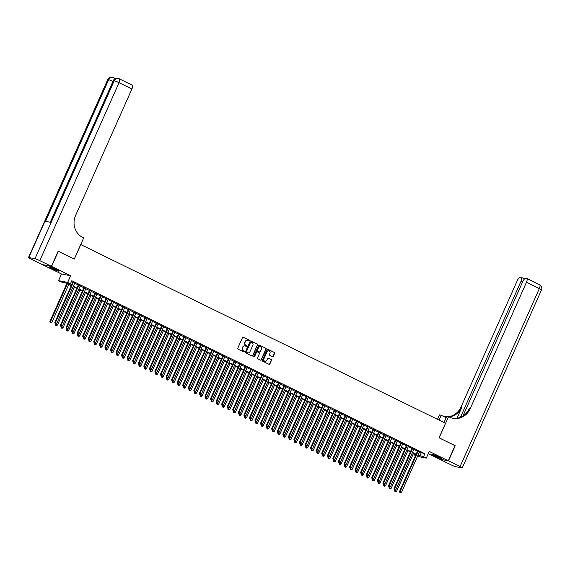 <?xml version="1.0" encoding="UTF-8"?>
<svg xmlns="http://www.w3.org/2000/svg" width="570" height="570" viewBox="0 0 570 570"><rect width="100%" height="100%" fill="white"/><g stroke="black" fill="none" stroke-linecap="round" stroke-linejoin="round"><path stroke-width="0.85" d="M249.311 340.689A0.456 0.42 100.8 0 0 249.119 340.083L243.319 337.248A0.656 0.606 100.8 0 0 242.507 337.575L237.747 348.27A0.656 0.606 100.8 0 0 238.025 349.125L243.825 351.968A0.456 0.42 100.8 0 0 244.395 351.74A0.456 0.42 100.8 0 0 244.195 351.134L243.447 350.771A2.088 1.938 100.8 0 1 242.542 348.014L242.941 347.123A2.088 1.938 100.8 0 1 245.535 346.076L246.283 346.446A0.456 0.42 100.8 0 0 246.853 346.218A0.456 0.42 100.8 0 0 246.653 345.612L245.905 345.242A2.088 1.938 100.8 0 1 245.007 342.485L245.399 341.594A2.088 1.938 100.8 0 1 247.993 340.554L248.748 340.917A0.456 0.42 100.8 0 0 249.311 340.689M248.727 340.91A0.456 0.42 100.8 0 0 248.869 340.041L243.069 337.198A0.656 0.606 100.8 0 0 243.048 337.191M243.803 351.961A0.456 0.42 100.8 0 0 243.946 351.091L243.447 350.771M246.261 346.432A0.456 0.42 100.8 0 0 246.411 345.562L245.905 345.242M438.444 456.72A5.187 0.485 -156 0 0 431.782 454.24A5.187 0.485 -156 0 0 434.597 455.986A5.187 0.485 -156 0 0 441.266 458.458A5.187 0.485 -156 0 0 438.444 456.72M56.174 269.446A5.187 0.485 -156 0 0 49.512 266.967A5.187 0.485 -156 0 0 52.326 268.712A5.187 0.485 -156 0 0 58.995 271.192A5.187 0.485 -156 0 0 56.174 269.446M272.481 356.635A0.656 0.606 100.8 0 0 273.286 356.307L274.626 353.307A0.656 0.606 100.8 0 0 274.341 352.445L267.907 349.289A0.656 0.606 100.8 0 0 267.095 349.617L262.335 360.311A0.656 0.606 100.8 0 0 262.613 361.173L269.054 364.33A0.656 0.606 100.8 0 0 269.866 364.002L271.477 360.375A0.656 0.606 100.8 0 0 271.199 359.513L268.442 358.167A0.656 0.606 100.8 0 0 267.629 358.494L266.831 360.29A1.746 1.617 100.8 0 1 265.043 361.287A1.746 1.617 100.8 0 1 263.91 358.858L267.045 351.818A1.746 1.617 100.8 0 1 268.833 350.821A1.746 1.617 100.8 0 1 269.966 353.25L269.439 354.426A0.656 0.606 100.8 0 0 269.724 355.281L272.481 356.635A0.656 0.606 100.8 0 0 273.044 356.264L274.377 353.257A0.656 0.606 100.8 0 0 274.099 352.403L267.658 349.246A0.656 0.606 100.8 0 0 267.636 349.232L267.907 349.289M419.406 452.131L424.878 453.706L423.531 456.734L426.31 458.095L417.497 456.406M58.14 251.242L74.314 259.108L80.783 244.58L445.541 423.275L439.071 437.803L455.052 445.633L448.319 460.767L429.274 451.433L426.31 458.095M58.325 251.277L51.592 266.411L42.451 264.665L61.496 273.992L58.532 280.654L67.673 282.399L70.452 283.76L66.747 283.048L71.378 285.321M61.496 273.992L70.637 275.738L51.592 266.411M70.637 275.738L67.673 282.399M424.878 453.706L71.799 280.732L70.452 283.76M257.654 344.993A0.656 0.606 100.8 0 0 257.369 344.13L250.928 340.974A0.656 0.606 100.8 0 0 250.123 341.302L245.357 351.996A0.656 0.606 100.8 0 0 245.642 352.858L252.083 356.015A0.656 0.606 100.8 0 0 252.888 355.687L257.405 344.943A0.656 0.606 100.8 0 0 257.12 344.081L250.686 340.931A0.656 0.606 100.8 0 0 250.665 340.917M259.414 345.135L265.855 348.291A0.656 0.606 100.8 0 1 266.14 349.154L261.381 359.841A0.656 0.606 100.8 0 1 260.568 360.169L257.811 358.822A0.656 0.606 100.8 0 1 257.526 357.96L259.457 353.621A0.656 0.606 100.8 0 0 259.179 352.759L257.348 351.868A0.656 0.606 100.8 0 0 256.543 352.189L254.534 356.706A0.456 0.42 100.8 0 1 254.063 356.97A0.456 0.42 100.8 0 1 253.764 356.336L258.609 345.463A0.656 0.606 100.8 0 1 259.414 345.135L265.855 348.291M428.277 453.677L439.178 459.021L448.319 460.767M74.805 282.927L72.867 281.972M80.363 285.648L78.425 284.701M85.927 288.37L83.989 287.423M91.485 291.099L89.547 290.144M97.05 293.821L95.105 292.873M102.607 296.543L100.669 295.595M108.165 299.271L106.227 298.317M113.729 301.993L111.784 301.046M119.287 304.715L117.349 303.767M124.851 307.444L122.906 306.489M130.409 310.166L128.471 309.218M135.966 312.887L134.028 311.94M141.531 315.616L139.586 314.661M147.089 318.338L145.15 317.383M152.653 321.06L150.708 320.112M158.211 323.781L156.273 322.834M163.768 326.51L161.83 325.555M169.333 329.232L167.388 328.284M174.89 331.954L172.952 331.006M180.448 334.683L178.51 333.728M186.012 337.404L184.074 336.457M191.57 340.126L189.632 339.179M197.135 342.855L195.189 341.9M202.692 345.577L200.754 344.629M208.249 348.298L206.311 347.351M213.814 351.027L211.876 350.073M219.372 353.749L217.434 352.794M224.936 356.471L222.991 355.523M230.494 359.2L228.556 358.245M236.051 361.921L234.113 360.967M241.616 364.643L239.678 363.696M247.173 367.365L245.235 366.417M252.738 370.094L250.793 369.139M258.296 372.816L256.358 371.868M263.853 375.537L261.915 374.59M269.418 378.266L267.472 377.311M274.975 380.988L273.037 380.04M280.54 383.71L278.595 382.762M286.097 386.439L284.159 385.484M291.655 389.16L289.717 388.213M297.219 391.882L295.274 390.934M302.777 394.611L300.839 393.656M308.341 397.333L306.396 396.378M313.899 400.055L311.961 399.107M319.457 402.776L317.519 401.829M325.021 405.505L323.076 404.55M330.579 408.227L328.641 407.279M336.136 410.949L334.198 410.001M341.701 413.678L339.763 412.723M347.258 416.399L345.32 415.452M352.823 419.121L350.878 418.173M358.38 421.85L356.442 420.895M363.938 424.572L362 423.624M369.503 427.293L367.565 426.346M375.06 430.022L373.122 429.068M380.625 432.744L378.68 431.796M386.182 435.466L384.244 434.518M391.74 438.195L389.802 437.24M397.304 440.916L395.366 439.962M402.862 443.638L400.924 442.691M408.426 446.36L406.481 445.412M413.984 449.089L412.046 448.134M71.392 281.644L72.725 282.293M74.663 283.24L78.282 285.014M80.227 285.969L83.847 287.743M85.785 288.691L89.404 290.465M91.343 291.413L94.962 293.187M96.907 294.141L100.527 295.916M102.465 296.863L106.084 298.637M108.022 299.585L111.649 301.359M113.587 302.314L117.206 304.088M119.144 305.036L122.764 306.81M124.709 307.757L128.328 309.531M130.266 310.486L133.886 312.253M135.824 313.208L139.451 314.982M141.388 315.93L145.008 317.704M146.946 318.651L150.565 320.426M152.511 321.38L156.13 323.154M158.068 324.102L161.688 325.876M163.626 326.824L167.252 328.598M169.19 329.553L172.81 331.327M174.748 332.274L178.367 334.048M180.312 334.996L183.932 336.77M185.87 337.725L189.489 339.499M191.427 340.447L195.054 342.221M196.992 343.168L200.612 344.943M202.549 345.897L206.169 347.671M208.114 348.619L211.734 350.393M213.672 351.341L217.291 353.115M219.229 354.07L222.849 355.837M224.794 356.791L228.413 358.566M230.351 359.513L233.971 361.287M235.916 362.235L239.535 364.009M241.473 364.964L245.093 366.738M247.031 367.686L250.65 369.46M252.595 370.407L256.215 372.182M258.153 373.136L261.772 374.91M263.718 375.858L267.337 377.632M269.275 378.58L272.895 380.354M274.833 381.309L278.452 383.083M280.397 384.03L284.017 385.805M285.955 386.752L289.574 388.526M291.512 389.481L295.139 391.255M297.077 392.203L300.696 393.977M302.634 394.924L306.254 396.699M308.199 397.653L311.818 399.42M313.757 400.375L317.376 402.149M319.314 403.097L322.941 404.871M324.879 405.819L328.498 407.593M330.436 408.548L334.056 410.322M336.001 411.269L339.62 413.043M341.558 413.991L345.178 415.765M347.116 416.72L350.742 418.494M352.68 419.442L356.3 421.216M358.238 422.163L361.857 423.938M363.803 424.892L367.422 426.666M369.36 427.614L372.98 429.388M374.918 430.336L378.537 432.11M380.482 433.065L384.102 434.832M386.04 435.786L389.659 437.56M391.604 438.508L395.224 440.282M397.162 441.23L400.781 443.004M402.719 443.959L406.339 445.733M408.284 446.68L411.903 448.455M413.841 449.402L417.461 451.176M419.541 451.81L417.603 450.863M415.523 455.537L414.39 454.988L415.658 455.231M414.796 454.076L414.39 454.988M71.186 285.741L65.016 282.72L61.311 282.015L58.532 280.654M418.052 455.152L423.531 456.734M73.316 286.268L76.936 288.042M78.874 288.99L82.5 290.764M84.438 291.719L88.058 293.493M89.996 294.441L93.615 296.215M95.561 297.162L99.18 298.937M101.118 299.891L104.737 301.665M106.675 302.613L110.295 304.387M112.24 305.335L115.86 307.109M117.798 308.064L121.417 309.838M123.362 310.785L126.982 312.56M128.92 313.507L132.539 315.281M134.477 316.236L138.097 318.01M140.042 318.958L143.661 320.732M145.599 321.68L149.219 323.454M151.164 324.408L154.784 326.175M156.722 327.13L160.341 328.904M162.279 329.852L165.899 331.626M167.844 332.574L171.463 334.348M173.401 335.303L177.021 337.077M178.959 338.024L182.585 339.798M184.523 340.746L188.143 342.52M190.081 343.475L193.7 345.249M195.645 346.197L199.265 347.971M201.203 348.918L204.822 350.692M206.76 351.647L210.387 353.421M212.325 354.369L215.945 356.143M217.883 357.091L221.502 358.865M223.447 359.82L227.067 361.594M229.005 362.541L232.624 364.315M234.562 365.263L238.189 367.037M240.127 367.992L243.746 369.759M245.684 370.714L249.304 372.488M251.249 373.435L254.868 375.21M256.806 376.157L260.426 377.931M262.364 378.886L265.983 380.66M267.929 381.608L271.548 383.382M273.486 384.33L277.106 386.104M279.051 387.059L282.67 388.833M284.608 389.78L288.228 391.554M290.166 392.502L293.785 394.276M295.73 395.231L299.35 397.005M301.288 397.953L304.907 399.727M306.852 400.674L310.472 402.449M312.41 403.403L316.029 405.17M317.967 406.125L321.587 407.899M323.532 408.847L327.152 410.621M329.089 411.576L332.709 413.343M334.654 414.297L338.274 416.072M340.212 417.019L343.831 418.793M345.769 419.741L349.389 421.515M351.334 422.47L354.953 424.244M356.891 425.192L360.511 426.966M362.449 427.913L366.075 429.687M368.013 430.642L371.633 432.416M373.571 433.364L377.19 435.138M379.136 436.086L382.755 437.86M384.693 438.815L388.312 440.589M390.251 441.536L393.877 443.31M395.815 444.258L399.435 446.032M401.373 446.987L404.992 448.754M406.937 449.709L410.557 451.483M412.495 452.43L416.114 454.205M415.929 454.632L412.309 452.858M410.364 451.903L406.745 450.129M404.807 449.181L401.187 447.407M399.242 446.46L395.623 444.685M393.685 443.731L390.065 441.957M388.127 441.009L384.508 439.235M382.563 438.287L378.943 436.513M377.005 435.558L373.386 433.791M371.441 432.837L367.821 431.062M365.883 430.115L362.264 428.341M360.326 427.393L356.706 425.619M354.761 424.664L351.141 422.89M349.203 421.943L345.584 420.168M343.639 419.221L340.019 417.447M338.081 416.492L334.462 414.718M332.524 413.77L328.904 411.996M326.959 411.048L323.34 409.274M321.402 408.32L317.782 406.545M315.844 405.598L312.218 403.824M310.28 402.876L306.66 401.102M304.722 400.147L301.103 398.373M299.157 397.425L295.538 395.651M293.6 394.704L289.98 392.93M288.042 391.975L284.416 390.208M282.478 389.253L278.858 387.479M276.92 386.531L273.301 384.757M271.356 383.809L267.736 382.035M265.798 381.081L262.179 379.307M260.241 378.359L256.614 376.585M254.676 375.637L251.057 373.863M249.119 372.908L245.499 371.134M243.554 370.186L239.934 368.412M237.996 367.465L234.377 365.691M232.439 364.736L228.819 362.962M226.874 362.014L223.255 360.24M221.317 359.292L217.697 357.518M215.752 356.564L212.133 354.789M210.195 353.842L206.575 352.068M204.637 351.12L201.018 349.346M199.072 348.391L195.453 346.624M193.515 345.669L189.895 343.895M187.95 342.948L184.331 341.173M182.393 340.226L178.773 338.452M176.835 337.497L173.216 335.723M171.271 334.775L167.651 333.001M165.713 332.054L162.094 330.279M160.156 329.325L156.529 327.551M154.591 326.603L150.972 324.829M149.034 323.881L145.414 322.107M143.469 321.152L139.85 319.378M137.912 318.43L134.292 316.656M132.354 315.709L128.727 313.935M126.789 312.98L123.17 311.213M121.232 310.258L117.612 308.484M115.667 307.536L112.048 305.762M110.11 304.815L106.49 303.041M104.552 302.086L100.926 300.312M98.988 299.364L95.368 297.59M93.43 296.642L89.811 294.868M87.865 293.913L84.246 292.139M82.308 291.192L78.689 289.418M76.751 288.47L73.131 286.696M421.173 452.993L419.826 456.021M247.416 340.383A2.088 1.938 100.8 0 0 245.157 341.551L245.399 341.594M245.656 345.199A2.088 1.938 100.8 0 1 244.758 342.442L245.157 341.551M244.958 345.905A2.088 1.938 100.8 0 0 242.692 347.073L242.941 347.123M243.198 350.721A2.088 1.938 100.8 0 1 242.3 347.964L242.692 347.073M252.104 356.022A0.656 0.606 100.8 0 0 252.645 355.637L257.405 344.943M251.163 342.1A0.456 0.42 100.8 0 0 250.593 342.328L246.411 351.719A0.456 0.42 100.8 0 0 246.611 352.317L247.401 352.709A2.088 1.938 100.8 0 0 249.995 351.661L252.852 345.249A2.088 1.938 100.8 0 0 251.954 342.492L251.163 342.1M250.914 342.057A0.456 0.42 100.8 0 0 250.344 342.285L250.593 342.328M247.736 352.83A2.088 1.938 100.8 0 1 247.152 352.659L246.361 352.274A0.456 0.42 100.8 0 1 246.169 351.669L250.344 342.285M260.59 360.183A0.656 0.606 100.8 0 0 261.131 359.798L265.891 349.104A0.656 0.606 100.8 0 0 265.613 348.242M257.084 351.811A0.656 0.606 100.8 0 0 256.293 352.146L254.534 356.706M261.466 349.125A1.746 1.617 100.8 0 0 260.333 346.688A1.746 1.617 100.8 0 0 258.545 347.693L257.44 350.172A0.656 0.606 100.8 0 0 257.718 351.035L259.549 351.932A0.656 0.606 100.8 0 0 260.362 351.605L261.466 349.125M260.205 346.674A1.746 1.617 100.8 0 0 258.296 347.643L258.545 347.693M259.3 351.882L259.549 351.932A0.656 0.606 100.8 0 1 259.3 351.882L257.476 350.985A0.656 0.606 100.8 0 1 257.191 350.123L258.296 347.643M268.705 350.799A1.746 1.617 100.8 0 0 266.796 351.768L267.045 351.818M264.922 361.259A1.746 1.617 100.8 0 1 263.661 358.815L266.796 351.768M269.076 364.337A0.656 0.606 100.8 0 0 269.617 363.952L271.227 360.333A0.656 0.606 100.8 0 0 270.95 359.471L268.192 358.117A0.656 0.606 100.8 0 0 268.171 358.11L268.442 358.167M66.79 283.589L49.896 321.523L51.906 322.321L68.728 284.537M67.338 283.86L50.516 321.644L50.153 322.549L50.951 322.869L50.395 322.599M51.906 322.321L50.951 322.869M50.153 322.549L49.896 321.523M72.931 281.822L54.834 322.47L55.454 322.584L73.48 282.093M55.333 323.539L55.889 323.81L55.333 323.539L55.454 322.584L56.843 323.268L74.87 282.777M54.834 322.47L55.09 323.496M55.889 323.81L56.843 323.268M57.919 270.365A4.489 0.413 24 0 1 54.898 269.24A4.489 0.413 24 0 1 50.837 267.209M53.979 268.434A4.161 0.385 -156 0 0 54.912 268.848M50.424 267.081A5.159 0.477 -156 0 0 54.962 269.332A5.159 0.477 -156 0 0 58.297 270.586M440.19 457.632A4.489 0.413 24 0 1 437.169 456.513A4.489 0.413 24 0 1 433.107 454.482M436.25 455.708A4.161 0.385 -156 0 0 437.183 456.121M432.694 454.354A5.159 0.477 -156 0 0 437.233 456.606A5.159 0.477 -156 0 0 440.567 457.86M115.974 78.411L114.52 78.133M114.442 78.118A3.99 1.461 116.1 0 1 114.584 78.161A3.99 1.461 116.1 0 1 114.983 78.802M51.421 266.325L58.161 251.199L74.257 259.079L83.69 237.897L82.743 237.434A16.637 15.404 -79.2 0 1 75.582 215.496L131.905 88.991L119.03 82.686L39.8 260.632L51.421 266.325L42.287 264.58L30.666 258.887A3.99 0.371 -156 0 1 28.5 257.547L107.73 79.6A3.99 0.371 24 0 1 108.036 79.586L28.813 257.54A3.99 0.371 -156 0 0 28.5 257.547M39.8 260.632A3.99 0.371 -156 0 0 34.984 258.716L28.813 257.54M112.967 81.375A3.99 0.371 24 0 0 108.656 79.707A3.99 3.698 -79.2 0 1 112.739 77.42L112.126 77.299A3.99 3.698 100.8 0 0 108.036 79.586L108.656 79.707L45.6 221.338L50.538 222.286L113.594 80.648L114.214 80.769A3.99 0.371 24 0 1 119.03 82.686A3.99 1.461 -63.9 0 0 119.308 78.817A3.99 1.461 -63.9 0 0 119.166 78.767A3.99 3.698 -79.2 0 0 118.296 78.482L117.684 78.361A3.99 3.698 100.8 0 0 113.594 80.648A3.99 0.371 24 0 0 113.288 80.662L50.253 222.229M132.041 85.073A3.99 1.461 116.1 0 1 132.176 85.122A3.99 1.461 116.1 0 1 131.905 88.991M455.038 445.676L439.128 437.831L448.554 416.642L449.502 417.105A16.637 15.404 100.8 0 0 453.122 418.316A16.637 15.404 100.8 0 0 470.143 408.783L526.459 282.285A3.99 1.461 -63.9 0 0 526.737 278.416A3.99 1.461 -63.9 0 0 526.595 278.367L525.868 278.231A3.99 1.461 -63.9 0 0 522.768 281.58L462.904 416.043M443.994 422.52L446.766 416.299L448.554 416.642M437.454 419.313L439.42 414.896L441.209 415.238L446.16 417.668M448.483 460.845L439.349 459.099L450.97 464.792A3.99 0.371 -156 0 0 455.786 466.709L461.964 467.892A3.99 0.371 -156 0 0 462.27 467.877A3.99 0.371 -156 0 0 460.104 466.538L448.483 460.845L455.223 445.712M439.05 420.097L441.209 415.238M460.432 417.311L521.016 281.245A3.99 1.461 -63.9 0 0 521.293 277.376A3.99 1.461 -63.9 0 0 521.151 277.326L520.424 277.191A3.99 1.461 -63.9 0 0 517.325 280.54L461.002 407.037A16.637 15.404 100.8 0 1 448.647 416.684M449.103 416.912A16.637 15.404 100.8 0 0 461.892 407.208L456.976 418.252M444.429 416.649A16.637 15.404 100.8 0 0 446.538 416.82M443.724 416.471A16.637 15.404 100.8 0 0 444.871 416.741A16.637 15.404 100.8 0 0 446.474 416.955M452.673 418.223A16.637 15.404 100.8 0 0 469.253 408.612L470.143 408.783M55.668 323.774L55.461 324.245L57.463 325.05L74.285 287.266M56.466 323.482L55.71 325.278L56.515 325.591L55.96 325.32M57.463 325.05L56.515 325.591M55.71 325.278L55.461 324.245M61.232 326.496L61.019 326.973L63.028 327.771L79.85 289.988M62.03 326.204L61.268 327.999L62.073 328.32L61.517 328.042M63.028 327.771L62.073 328.32M61.268 327.999L61.019 326.973M66.79 329.218L66.576 329.695L68.585 330.493L85.407 292.709M67.588 328.933L66.832 330.721L67.63 331.042L67.075 330.771M68.585 330.493L67.63 331.042M66.832 330.721L66.576 329.695M72.354 331.94L72.141 332.417L74.15 333.222L90.972 295.431M73.152 331.655L72.39 333.443L73.195 333.764L72.639 333.493M74.15 333.222L73.195 333.764M72.39 333.443L72.141 332.417M78.496 284.544L60.399 325.192L61.011 325.306L79.045 284.815M60.897 326.268L61.453 326.539L60.897 326.268L61.011 325.306L62.408 325.99L80.434 285.499M60.399 325.192L60.648 326.218M61.453 326.539L62.408 325.99M84.054 287.273L65.956 327.914L66.576 328.035L84.602 287.544M66.455 328.99L67.011 329.261L66.455 328.99L66.576 328.035L67.965 328.712L85.992 288.221M65.956 327.914L66.213 328.94M67.011 329.261L67.965 328.712M89.611 289.995L71.521 330.643L72.133 330.757L90.167 290.265M72.02 331.712L72.575 331.982L72.02 331.712L72.133 330.757L73.523 331.441L91.556 290.942M71.521 330.643L71.77 331.669M72.575 331.982L73.523 331.441M95.176 292.716L77.078 333.365L77.698 333.478L95.724 292.987M77.577 334.44L78.133 334.711L77.577 334.44L77.698 333.478L79.088 334.163L97.114 293.671M77.078 333.365L77.328 334.391M78.133 334.711L79.088 334.163M77.912 334.668L77.698 335.146L79.707 335.944L96.529 298.16M78.71 334.376L77.955 336.172L78.753 336.492L78.197 336.214M79.707 335.944L78.753 336.492M77.955 336.172L77.698 335.146M100.733 295.445L82.636 336.086L83.256 336.207L101.282 295.716M83.135 337.162L83.69 337.433L83.135 337.162L83.256 336.207L84.645 336.884L102.671 296.393M82.636 336.086L82.892 337.112M83.69 337.433L84.645 336.884M83.469 337.39L83.263 337.868L85.265 338.666L102.087 300.882M84.267 337.105L83.512 338.894L84.317 339.214L83.761 338.943M85.265 338.666L84.317 339.214M83.512 338.894L83.263 337.868M106.298 298.167L88.2 338.808L88.813 338.929L106.847 298.438M88.699 339.884L89.255 340.155L88.699 339.884L88.813 338.929L90.21 339.613L108.236 299.115M88.2 338.808L88.45 339.841M89.255 340.155L90.21 339.613M89.034 340.112L88.82 340.589L90.83 341.387L107.652 303.603M89.832 339.827L89.07 341.615L89.875 341.936L89.319 341.665M90.83 341.387L89.875 341.936M89.07 341.615L88.82 340.589M111.855 300.889L93.758 341.537L94.378 341.651L112.404 301.16M94.257 342.606L94.812 342.884L94.257 342.606L94.378 341.651L95.767 342.335L113.793 301.844M93.758 341.537L94.014 342.563M94.812 342.884L95.767 342.335M94.591 342.841L94.378 343.318L96.387 344.116L113.209 306.332M95.389 342.549L94.634 344.344L95.432 344.665L94.877 344.387M96.387 344.116L95.432 344.665M94.634 344.344L94.378 343.318M117.413 303.618L99.323 344.259L99.935 344.38L117.969 303.881M99.821 345.334L100.377 345.605L99.821 345.334L99.935 344.38L101.325 345.057L119.358 304.565M99.323 344.259L99.572 345.285M100.377 345.605L101.325 345.057M100.156 345.562L99.942 346.04L101.945 346.838L118.774 309.054M100.954 345.27L100.192 347.066L100.997 347.387L100.441 347.116M101.945 346.838L100.997 347.387M100.192 347.066L99.942 346.04M122.978 306.339L104.88 346.98L105.5 347.102L123.526 306.61M105.379 348.056L105.935 348.327L105.379 348.056L105.5 347.102L106.889 347.786L124.915 307.287M104.88 346.98L105.129 348.006M105.935 348.327L106.889 347.786M105.714 348.284L105.5 348.762L107.509 349.56L124.331 311.776M106.512 347.999L105.749 349.788L106.554 350.108L105.999 349.838M107.509 349.56L106.554 350.108M105.749 349.788L105.5 348.762M128.535 309.061L110.438 349.709L111.057 349.823L129.084 309.332M110.936 350.778L111.492 351.056L110.936 350.778L111.057 349.823L112.447 350.507L130.473 310.016M110.438 349.709L110.694 350.735M111.492 351.056L112.447 350.507M111.271 351.013L111.064 351.49L113.067 352.288L129.889 314.505M112.069 350.721L111.314 352.517L112.119 352.837L111.563 352.559M113.067 352.288L112.119 352.837M111.314 352.517L111.064 351.49M134.1 311.79L116.002 352.431L116.615 352.552L134.648 312.054M116.501 353.507L117.057 353.778L116.501 353.507L116.615 352.552L118.004 353.229L136.038 312.738M116.002 352.431L116.252 353.457M117.057 353.778L118.004 353.229M116.836 353.735L116.622 354.212L118.631 355.01L135.453 317.226M117.634 353.443L116.871 355.238L117.677 355.559L117.121 355.288M118.631 355.01L117.677 355.559M116.871 355.238L116.622 354.212M139.657 314.512L121.56 355.153L122.179 355.274L140.206 314.783M122.058 356.229L122.614 356.499L122.058 356.229L122.179 355.274L123.569 355.951L141.595 315.459M121.56 355.153L121.809 356.179M122.614 356.499L123.569 355.951M122.393 356.457L122.179 356.934L124.189 357.732L141.011 319.948M123.191 356.172L122.436 357.96L123.234 358.281L122.678 358.01M124.189 357.732L123.234 358.281M122.436 357.96L122.179 356.934M145.215 317.233L127.124 357.882L127.737 357.996L145.763 317.504M127.623 358.95L128.179 359.228L127.623 358.95L127.737 357.996L129.126 358.68L147.16 318.188M127.124 357.882L127.374 358.908M128.179 359.228L129.126 358.68M127.951 359.185L127.744 359.663L129.746 360.461L146.576 322.677M128.756 358.893L127.993 360.689L128.799 361.002L128.243 360.732M129.746 360.461L128.799 361.002M127.993 360.689L127.744 359.663M150.779 319.955L132.682 360.603L133.302 360.717L151.328 320.226M133.18 361.679L133.736 361.95L133.18 361.679L133.302 360.717L134.691 361.401L152.717 320.91M132.682 360.603L132.931 361.629M133.736 361.95L134.691 361.401M133.515 361.907L133.302 362.385L135.311 363.183L152.133 325.399M134.313 361.615L133.551 363.411L134.356 363.731L133.8 363.461M135.311 363.183L134.356 363.731M133.551 363.411L133.302 362.385M156.337 322.684L138.239 363.325L138.859 363.446L156.885 322.955M138.738 364.401L139.294 364.672L138.738 364.401L138.859 363.446L140.249 364.123L158.275 323.632M138.239 363.325L138.496 364.351M139.294 364.672L140.249 364.123M139.073 364.629L138.859 365.106L140.868 365.904L157.69 328.12M139.871 364.344L139.116 366.132L139.921 366.453L139.365 366.182M140.868 365.904L139.921 366.453M139.116 366.132L138.859 365.106M161.894 325.406L143.804 366.054L144.417 366.168L162.45 325.677M144.303 367.123L144.858 367.394L144.303 367.123L144.417 366.168L145.806 366.852L163.839 326.361M143.804 366.054L144.053 367.08M144.858 367.394L145.806 366.852M144.638 367.358L144.424 367.828L146.433 368.633L163.255 330.849M145.436 367.066L144.673 368.861L145.478 369.175L144.923 368.904M146.433 368.633L145.478 369.175M144.673 368.861L144.424 367.828M167.459 328.128L149.361 368.776L149.981 368.89L168.008 328.398M149.86 369.852L150.416 370.122L149.86 369.852L149.981 368.89L151.371 369.574L169.397 329.082M149.361 368.776L149.611 369.802M150.416 370.122L151.371 369.574M150.195 370.08L149.981 370.557L151.99 371.355L168.813 333.571M150.993 369.788L150.238 371.583L151.036 371.904L150.48 371.626M151.99 371.355L151.036 371.904M150.238 371.583L149.981 370.557M173.016 330.857L154.919 371.498L155.539 371.619L173.565 331.127M155.425 372.573L155.981 372.844L155.425 372.573L155.539 371.619L156.928 372.296L174.962 331.804M154.919 371.498L155.175 372.524M155.981 372.844L156.928 372.296M155.752 372.801L155.546 373.279L157.548 374.077L174.377 336.293M156.558 372.516L155.795 374.305L156.6 374.625L156.045 374.355M157.548 374.077L156.6 374.625M155.795 374.305L155.546 373.279M178.581 333.578L160.484 374.219L161.103 374.34L179.13 333.849M160.982 375.295L161.538 375.566L160.982 375.295L161.103 374.34L162.493 375.024L180.519 334.526M160.484 374.219L160.733 375.252M161.538 375.566L162.493 375.024M161.317 375.523L161.103 376.001L163.113 376.806L179.935 339.015M162.115 375.238L161.353 377.026L162.158 377.347L161.602 377.076M163.113 376.806L162.158 377.347M161.353 377.026L161.103 376.001M184.138 336.3L166.041 376.948L166.661 377.062L184.687 336.571M166.54 378.017L167.096 378.295L166.54 378.017L166.661 377.062L168.05 377.746L186.077 337.255M166.041 376.948L166.298 377.974M167.096 378.295L168.05 377.746M166.875 378.252L166.661 378.729L168.67 379.527L185.492 341.743M167.673 377.96L166.917 379.755L167.722 380.076L167.16 379.798M168.67 379.527L167.722 380.076M166.917 379.755L166.661 378.729M189.696 339.029L171.606 379.67L172.218 379.791L190.252 339.293M172.104 380.746L172.66 381.017L172.104 380.746L172.218 379.791L173.608 380.468L191.641 339.977M171.606 379.67L171.855 380.696M172.66 381.017L173.608 380.468M172.439 380.974L172.226 381.451L174.235 382.249L191.057 344.465M173.237 380.689L172.475 382.477L173.28 382.798L172.724 382.527M174.235 382.249L173.28 382.798M172.475 382.477L172.226 381.451M195.261 341.751L177.163 382.392L177.783 382.513L195.809 342.021M177.662 383.468L178.218 383.738L177.662 383.468L177.783 382.513L179.172 383.197L197.199 342.698M177.163 382.392L177.412 383.418M178.218 383.738L179.172 383.197M177.997 383.695L177.783 384.173L179.792 384.971L196.614 347.187M178.795 383.411L178.04 385.199L178.838 385.52L178.282 385.249M179.792 384.971L178.838 385.52M178.04 385.199L177.783 384.173M200.818 344.472L182.721 385.12L183.34 385.234L201.367 344.743M183.219 386.189L183.782 386.467L183.219 386.189L183.34 385.234L184.73 385.918L202.763 345.427M182.721 385.12L182.977 386.147M183.782 386.467L184.73 385.918M183.554 386.424L183.348 386.902L185.35 387.7L202.172 349.916M184.359 386.132L183.597 387.928L184.402 388.248L183.846 387.971M185.35 387.7L184.402 388.248M183.597 387.928L183.348 386.902M206.383 347.201L188.285 387.842L188.905 387.963L206.931 347.465M188.784 388.918L189.34 389.189L188.784 388.918L188.905 387.963L190.294 388.64L208.321 348.149M188.285 387.842L188.535 388.868M189.34 389.189L190.294 388.64M189.119 389.146L188.905 389.624L190.914 390.422L207.737 352.638M189.917 388.854L189.155 390.649L189.96 390.97L189.404 390.699M190.914 390.422L189.96 390.97M189.155 390.649L188.905 389.624M194.676 391.868L194.463 392.345L196.472 393.143L213.294 355.359M195.474 391.583L194.719 393.371L195.517 393.692L194.961 393.421M196.472 393.143L195.517 393.692M194.719 393.371L194.463 392.345M200.241 394.597L200.027 395.074L202.037 395.872L218.859 358.088M201.039 394.305L200.277 396.1L201.082 396.414L200.526 396.143M202.037 395.872L201.082 396.414M200.277 396.1L200.027 395.074M211.94 349.923L193.843 390.564L194.463 390.685L212.489 350.194M194.341 391.64L194.897 391.911L194.341 391.64L194.463 390.685L195.852 391.362L213.878 350.871M193.843 390.564L194.099 391.59M194.897 391.911L195.852 391.362M217.498 352.645L199.407 393.293L200.02 393.407L218.054 352.916M199.906 394.362L200.462 394.639L199.906 394.362L200.02 393.407L201.41 394.091L219.443 353.599M199.407 393.293L199.657 394.319M200.462 394.639L201.41 394.091M223.062 355.374L204.965 396.015L205.585 396.136L223.611 355.637M205.464 397.091L206.019 397.361L205.464 397.091L205.585 396.136L206.974 396.813L225 356.321M204.965 396.015L205.214 397.041M206.019 397.361L206.974 396.813M205.798 397.319L205.585 397.796L207.594 398.594L224.416 360.81M206.596 397.026L205.841 398.822L206.639 399.143L206.084 398.872M207.594 398.594L206.639 399.143M205.841 398.822L205.585 397.796M228.62 358.095L210.522 398.736L211.142 398.857L229.168 358.366M211.021 399.812L211.577 400.083L211.021 399.812L211.142 398.857L212.532 399.534L230.558 359.043M210.522 398.736L210.779 399.762M211.577 400.083L212.532 399.534M211.356 400.04L211.149 400.518L213.152 401.316L229.974 363.532M212.154 399.755L211.399 401.544L212.204 401.864L211.648 401.594M213.152 401.316L212.204 401.864M211.399 401.544L211.149 400.518M234.185 360.817L216.087 401.465L216.7 401.579L234.733 361.088M216.586 402.534L217.142 402.812L216.586 402.534L216.7 401.579L218.096 402.263L236.123 361.772M216.087 401.465L216.336 402.491M217.142 402.812L218.096 402.263M216.921 402.769L216.707 403.239L218.716 404.045L235.538 366.261M217.719 402.477L216.956 404.272L217.761 404.586L217.206 404.315M218.716 404.045L217.761 404.586M216.956 404.272L216.707 403.239M239.742 363.539L221.644 404.187L222.264 404.301L240.291 363.81M222.143 405.263L222.699 405.534L222.143 405.263L222.264 404.301L223.654 404.985L241.68 364.494M221.644 404.187L221.901 405.213M222.699 405.534L223.654 404.985M222.478 405.491L222.264 405.968L224.274 406.766L241.096 368.982M223.276 405.199L222.521 406.994L223.319 407.315L222.763 407.044M224.274 406.766L223.319 407.315M222.521 406.994L222.264 405.968M245.299 366.268L227.209 406.909L227.822 407.03L245.855 366.539M227.708 407.985L228.264 408.255L227.708 407.985L227.822 407.03L229.211 407.707L247.245 367.215M227.209 406.909L227.459 407.935M228.264 408.255L229.211 407.707M228.043 408.213L227.829 408.69L229.838 409.488L246.66 371.704M228.841 407.928L228.078 409.716L228.884 410.037L228.328 409.766M229.838 409.488L228.884 410.037M228.078 409.716L227.829 408.69M250.864 368.99L232.767 409.638L233.387 409.752L251.413 369.26M233.265 410.706L233.821 410.977L233.265 410.706L233.387 409.752L234.776 410.436L252.802 369.937M232.767 409.638L233.016 410.664M233.821 410.977L234.776 410.436M233.6 410.942L233.387 411.412L235.396 412.217L252.218 374.426M234.398 410.649L233.643 412.445L234.441 412.758L233.885 412.488M235.396 412.217L234.441 412.758M233.643 412.445L233.387 411.412M256.422 371.711L238.324 412.359L238.944 412.473L256.97 371.982M238.823 413.435L239.379 413.706L238.823 413.435L238.944 412.473L240.333 413.157L258.36 372.666M238.324 412.359L238.581 413.385M239.379 413.706L240.333 413.157M239.158 413.663L238.951 414.141L240.953 414.939L257.775 377.155M239.956 413.371L239.201 415.167L240.006 415.487L239.45 415.209M240.953 414.939L240.006 415.487M239.201 415.167L238.951 414.141M261.986 374.44L243.889 415.081L244.502 415.202L262.535 374.711M244.388 416.157L244.943 416.428L244.388 416.157L244.502 415.202L245.898 415.879L263.924 375.388M243.889 415.081L244.138 416.107M244.943 416.428L245.898 415.879M244.722 416.385L244.509 416.862L246.518 417.66L263.34 379.876M245.52 416.1L244.758 417.888L245.563 418.209L245.007 417.938M246.518 417.66L245.563 418.209M244.758 417.888L244.509 416.862M267.544 377.162L249.446 417.803L250.066 417.924L268.092 377.433M249.945 418.879L250.501 419.149L249.945 418.879L250.066 417.924L251.456 418.608L269.482 378.109M249.446 417.803L249.703 418.836M250.501 419.149L251.456 418.608M250.28 419.107L250.066 419.584L252.075 420.382L268.897 382.598M251.078 418.822L250.323 420.61L251.121 420.931L250.565 420.66M252.075 420.382L251.121 420.931M250.323 420.61L250.066 419.584M273.101 379.884L255.011 420.532L255.624 420.646L273.657 380.154M255.51 421.601L256.065 421.878L255.51 421.601L255.624 420.646L257.013 421.33L275.046 380.838M255.011 420.532L255.26 421.558M256.065 421.878L257.013 421.33M255.845 421.836L255.631 422.313L257.64 423.111L274.462 385.327M256.642 421.543L255.88 423.339L256.685 423.66L256.13 423.382M257.64 423.111L256.685 423.66M255.88 423.339L255.631 422.313M278.666 382.613L260.568 423.253L261.188 423.375L279.214 382.876M261.067 424.329L261.623 424.6L261.067 424.329L261.188 423.375L262.578 424.051L280.604 383.56M260.568 423.253L260.818 424.28M261.623 424.6L262.578 424.051M261.402 424.557L261.188 425.035L263.197 425.833L280.02 388.049M262.2 424.265L261.445 426.061L262.243 426.381L261.687 426.111M263.197 425.833L262.243 426.381M261.445 426.061L261.188 425.035M284.223 385.334L266.126 425.975L266.746 426.096L284.772 385.605M266.625 427.051L267.18 427.322L266.625 427.051L266.746 426.096L268.135 426.78L286.161 386.282M266.126 425.975L266.382 427.001M267.18 427.322L268.135 426.78M266.959 427.279L266.753 427.757L268.755 428.555L285.577 390.771M267.757 426.994L267.002 428.782L267.807 429.103L267.252 428.832M268.755 428.555L267.807 429.103M267.002 428.782L266.753 427.757M289.788 388.056L271.69 428.704L272.303 428.818L290.337 388.327M272.189 429.773L272.745 430.051L272.189 429.773L272.303 428.818L273.693 429.502L291.726 389.011M271.69 428.704L271.94 429.73M272.745 430.051L273.693 429.502M272.524 430.008L272.31 430.485L274.32 431.283L291.142 393.5M273.322 429.716L272.56 431.511L273.365 431.832L272.809 431.554M274.32 431.283L273.365 431.832M272.56 431.511L272.31 430.485M295.346 390.785L277.248 431.426L277.868 431.547L295.894 391.049M277.747 432.502L278.303 432.772L277.747 432.502L277.868 431.547L279.257 432.224L297.284 391.732M277.248 431.426L277.497 432.452M278.303 432.772L279.257 432.224M278.082 432.73L277.868 433.207L279.877 434.005L296.699 396.221M278.88 432.438L278.124 434.233L278.922 434.554L278.367 434.283M279.877 434.005L278.922 434.554M278.124 434.233L277.868 433.207M300.903 393.507L282.813 434.148L283.425 434.269L301.452 393.777M283.311 435.224L283.867 435.494L283.311 435.224L283.425 434.269L284.815 434.946L302.848 394.454M282.813 434.148L283.062 435.174M283.867 435.494L284.815 434.946M283.646 435.452L283.433 435.929L285.435 436.727L302.264 398.943M284.444 435.166L283.682 436.955L284.487 437.276L283.931 437.005M285.435 436.727L284.487 437.276M283.682 436.955L283.433 435.929M306.468 396.228L288.37 436.876L288.99 436.991L307.016 396.499M288.869 437.945L289.425 438.223L288.869 437.945L288.99 436.991L290.379 437.674L308.406 397.183M288.37 436.876L288.62 437.903M289.425 438.223L290.379 437.674M289.204 438.18L288.99 438.658L290.999 439.456L307.821 401.672M290.002 437.888L289.239 439.684L290.044 439.997L289.489 439.726M290.999 439.456L290.044 439.997M289.239 439.684L288.99 438.658M312.025 398.957L293.928 439.598L294.548 439.719L312.574 399.221M294.426 440.674L294.982 440.945L294.426 440.674L294.548 439.719L295.937 440.396L313.963 399.905M293.928 439.598L294.184 440.624M294.982 440.945L295.937 440.396M294.761 440.902L294.555 441.38L296.557 442.178L313.379 404.394M295.559 440.61L294.804 442.405L295.609 442.726L295.053 442.455M296.557 442.178L295.609 442.726M294.804 442.405L294.555 441.38M317.583 401.679L299.492 442.32L300.105 442.441L318.138 401.95M299.991 443.396L300.547 443.667L299.991 443.396L300.105 442.441L301.494 443.118L319.528 402.627M299.492 442.32L299.742 443.346M300.547 443.667L301.494 443.118M300.326 443.624L300.112 444.101L302.121 444.899L318.943 407.115M301.124 443.339L300.362 445.127L301.167 445.448L300.611 445.177M302.121 444.899L301.167 445.448M300.362 445.127L300.112 444.101M323.147 404.401L305.05 445.049L305.67 445.163L323.696 404.672M305.548 446.118L306.104 446.396L305.548 446.118L305.67 445.163L307.059 445.847L325.085 405.356M305.05 445.049L305.299 446.075M306.104 446.396L307.059 445.847M305.883 446.353L305.67 446.823L307.679 447.628L324.501 409.844M306.681 446.061L305.926 447.856L306.724 448.17L306.168 447.899M307.679 447.628L306.724 448.17M305.926 447.856L305.67 446.823M328.705 407.123L310.614 447.771L311.227 447.885L329.253 407.393M311.113 448.847L311.669 449.117L311.113 448.847L311.227 447.885L312.617 448.569L330.65 408.077M310.614 447.771L310.864 448.797M311.669 449.117L312.617 448.569M311.441 449.075L311.234 449.552L313.236 450.35L330.066 412.566M312.246 448.782L311.484 450.578L312.289 450.899L311.733 450.621M313.236 450.35L312.289 450.899M311.484 450.578L311.234 449.552M334.269 409.851L316.172 450.492L316.792 450.614L334.818 410.122M316.671 451.568L317.226 451.839L316.671 451.568L316.792 450.614L318.181 451.29L336.207 410.799M316.172 450.492L316.421 451.518M317.226 451.839L318.181 451.29M317.006 451.796L316.792 452.274L318.801 453.072L335.623 415.288M317.804 451.511L317.041 453.3L317.846 453.62L317.291 453.349M318.801 453.072L317.846 453.62M317.041 453.3L316.792 452.274M339.827 412.573L321.729 453.221L322.349 453.335L340.376 412.844M322.228 454.29L322.784 454.561L322.228 454.29L322.349 453.335L323.739 454.019L341.765 413.521M321.729 453.221L321.986 454.247M322.784 454.561L323.739 454.019M322.563 454.525L322.349 454.995L324.358 455.801L341.181 418.01M323.361 454.233L322.606 456.021L323.411 456.342L322.848 456.071M324.358 455.801L323.411 456.342M322.606 456.021L322.349 454.995M345.384 415.295L327.294 455.943L327.907 456.057L345.94 415.566M327.793 457.019L328.349 457.29L327.793 457.019L327.907 456.057L329.296 456.741L347.329 416.25M327.294 455.943L327.543 456.969M328.349 457.29L329.296 456.741M328.128 457.247L327.914 457.724L329.923 458.522L346.745 420.738M328.926 456.955L328.163 458.75L328.968 459.071L328.413 458.793M329.923 458.522L328.968 459.071M328.163 458.75L327.914 457.724M350.949 418.024L332.852 458.665L333.471 458.786L351.498 418.295M333.35 459.741L333.906 460.011L333.35 459.741L333.471 458.786L334.861 459.463L352.887 418.971M332.852 458.665L333.101 459.691M333.906 460.011L334.861 459.463M333.685 459.969L333.471 460.446L335.481 461.244L352.303 423.46M334.483 459.684L333.728 461.472L334.526 461.793L333.97 461.522M335.481 461.244L334.526 461.793M333.728 461.472L333.471 460.446M356.507 420.745L338.409 461.386L339.029 461.508L357.055 421.016M338.908 462.462L339.471 462.733L338.908 462.462L339.029 461.508L340.418 462.192L358.452 421.693M338.409 461.386L338.666 462.42M339.471 462.733L340.418 462.192M339.243 462.69L339.036 463.168L341.038 463.966L357.86 426.182M340.048 462.405L339.285 464.194L340.091 464.514L339.535 464.244M341.038 463.966L340.091 464.514M339.285 464.194L339.036 463.168M362.071 423.467L343.974 464.115L344.594 464.229L362.62 423.738M344.472 465.184L345.028 465.462L344.472 465.184L344.594 464.229L345.983 464.913L364.009 424.422M343.974 464.115L344.223 465.141M345.028 465.462L345.983 464.913M344.807 465.419L344.594 465.897L346.603 466.695L363.425 428.911M345.605 465.127L344.843 466.923L345.648 467.243L345.092 466.965M346.603 466.695L345.648 467.243M344.843 466.923L344.594 465.897M367.629 426.196L349.531 466.837L350.151 466.958L368.177 426.46M350.03 467.913L350.586 468.184L350.03 467.913L350.151 466.958L351.54 467.635L369.567 427.144M349.531 466.837L349.788 467.863M350.586 468.184L351.54 467.635M350.365 468.141L350.151 468.618L352.16 469.416L368.982 431.632M351.163 467.849L350.408 469.644L351.206 469.965L350.65 469.694M352.16 469.416L351.206 469.965M350.408 469.644L350.151 468.618M373.186 428.918L355.096 469.559L355.709 469.68L373.742 429.189M355.594 470.635L356.15 470.905L355.594 470.635L355.709 469.68L357.098 470.364L375.131 429.866M355.096 469.559L355.345 470.585M356.15 470.905L357.098 470.364M355.929 470.863L355.716 471.34L357.725 472.138L374.547 434.354M356.727 470.578L355.965 472.366L356.77 472.687L356.214 472.416M357.725 472.138L356.77 472.687M355.965 472.366L355.716 471.34M378.751 431.64L360.653 472.288L361.273 472.402L379.299 431.91M361.152 473.357L361.708 473.634L361.152 473.357L361.273 472.402L362.663 473.086L380.689 432.594M360.653 472.288L360.903 473.314M361.708 473.634L362.663 473.086M361.487 473.592L361.273 474.069L363.282 474.867L380.105 437.083M362.285 473.3L361.53 475.095L362.328 475.416L361.772 475.138M363.282 474.867L362.328 475.416M361.53 475.095L361.273 474.069M384.308 434.368L366.211 475.01L366.831 475.131L384.857 434.632M366.709 476.085L367.265 476.356L366.709 476.085L366.831 475.131L368.22 475.808L386.246 435.316M366.211 475.01L366.467 476.036M367.265 476.356L368.22 475.808M367.044 476.313L366.838 476.791L368.84 477.589L385.662 439.805M367.842 476.021L367.087 477.817L367.892 478.137L367.337 477.867M368.84 477.589L367.892 478.137M367.087 477.817L366.838 476.791M389.873 437.09L371.775 477.731L372.388 477.852L390.422 437.361M372.274 478.807L372.83 479.078L372.274 478.807L372.388 477.852L373.785 478.529L391.811 438.038M371.775 477.731L372.025 478.757M372.83 479.078L373.785 478.529M372.609 479.035L372.395 479.512L374.405 480.31L391.227 442.527M373.407 478.75L372.645 480.539L373.45 480.859L372.894 480.588M374.405 480.31L373.45 480.859M372.645 480.539L372.395 479.512M395.43 439.812L377.333 480.46L377.953 480.574L395.979 440.083M377.832 481.529L378.387 481.807L377.832 481.529L377.953 480.574L379.342 481.258L397.368 440.767M377.333 480.46L377.589 481.486M378.387 481.807L379.342 481.258M378.166 481.764L377.953 482.241L379.962 483.039L396.784 445.255M378.964 481.472L378.209 483.267L379.007 483.581L378.452 483.31M379.962 483.039L379.007 483.581M378.209 483.267L377.953 482.241M400.988 442.541L382.897 483.182L383.51 483.296L401.544 442.805M383.396 484.258L383.952 484.529L383.396 484.258L383.51 483.296L384.9 483.98L402.933 443.489M382.897 483.182L383.147 484.208M383.952 484.529L384.9 483.98M383.731 484.486L383.517 484.963L385.527 485.761L402.349 447.977M384.529 484.194L383.767 485.989L384.572 486.31L384.016 486.039M385.527 485.761L384.572 486.31M383.767 485.989L383.517 484.963M406.553 445.263L388.455 485.904L389.075 486.025L407.101 445.533M388.954 486.98L389.51 487.25L388.954 486.98L389.075 486.025L390.464 486.702L408.491 446.21M388.455 485.904L388.704 486.93M389.51 487.25L390.464 486.702M389.289 487.207L389.075 487.685L391.084 488.483L407.906 450.699M390.087 486.923L389.331 488.711L390.129 489.032L389.574 488.761M391.084 488.483L390.129 489.032M389.331 488.711L389.075 487.685M412.11 447.984L394.012 488.632L394.632 488.747L412.659 448.255M394.511 489.701L395.067 489.972L394.511 489.701L394.632 488.747L396.022 489.43L414.048 448.939M394.012 488.632L394.269 489.659M395.067 489.972L396.022 489.43M394.846 489.936L394.639 490.407L396.642 491.212L413.464 453.428M395.644 489.644L394.889 491.44L395.694 491.753L395.138 491.482M396.642 491.212L395.694 491.753M394.889 491.44L394.639 490.407M417.675 450.706L399.577 491.354L400.19 491.468L418.223 450.977M400.076 492.43L400.632 492.701L400.076 492.43L400.19 491.468L401.586 492.152L419.613 451.661M399.577 491.354L399.827 492.38M400.632 492.701L401.586 492.152M34.984 258.716L114.214 80.769A3.99 3.698 -79.2 0 1 118.296 78.482A3.99 3.99 0 0 1 119.308 78.817L132.176 85.122M114.142 79.43A3.99 1.461 -63.9 0 0 113.751 77.755A3.99 1.461 -63.9 0 0 113.608 77.705A3.99 3.698 -79.2 0 0 112.739 77.42A3.99 3.99 0 0 1 113.751 77.755L114.584 78.161M461.892 407.208L461.002 407.037M460.104 466.538L539.334 288.591L526.459 282.285M522.576 282.007L521.016 281.245M539.334 288.591A3.99 0.371 24 0 1 541.5 289.93A3.99 3.99 0 0 0 539.612 284.722A3.99 1.461 116.1 0 1 539.334 288.591M539.469 284.672A3.99 1.461 116.1 0 1 539.612 284.722L526.737 278.416M112.126 77.299A3.99 3.99 0 0 0 107.73 79.6M117.684 78.361A3.99 3.99 0 0 0 113.288 80.662M524.493 278.944L521.293 277.376M462.27 467.877L541.5 289.93"/></g></svg>
